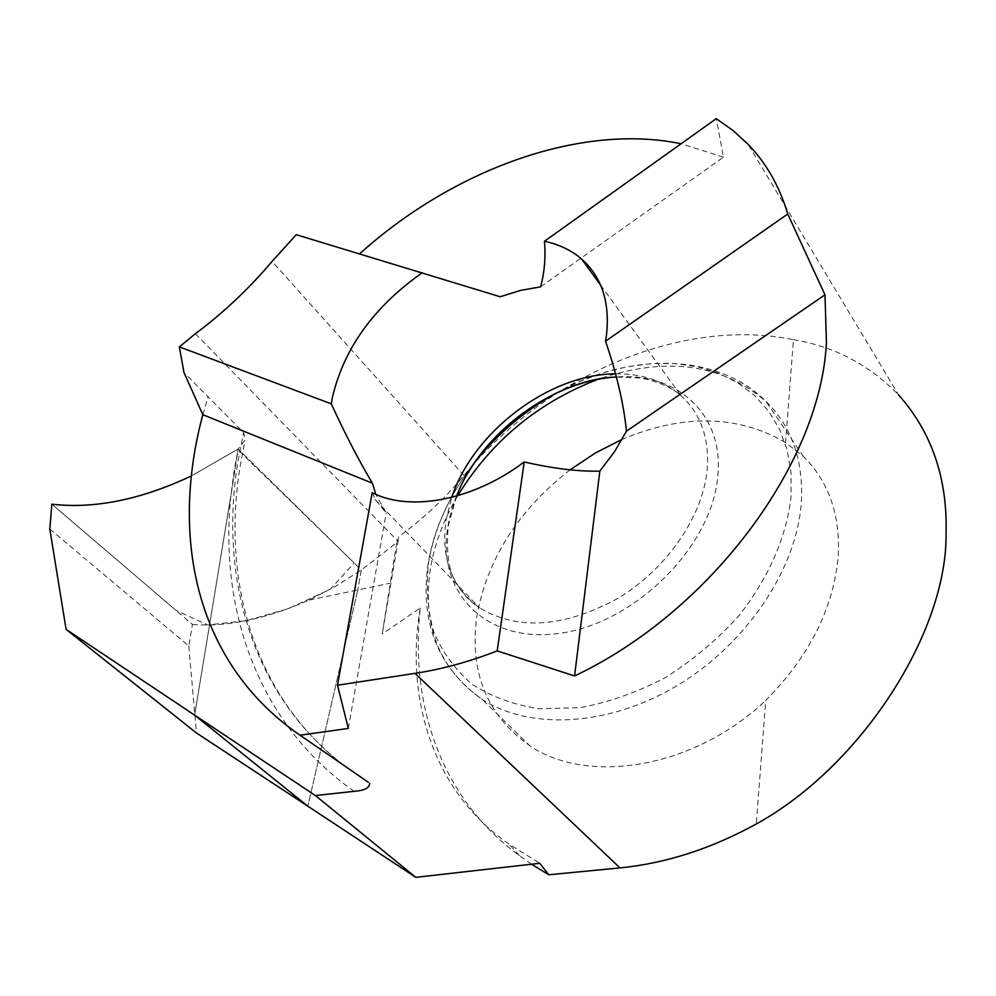 <?xml version="1.0" encoding="UTF-8"?>
<svg xmlns="http://www.w3.org/2000/svg" width="996" height="996" viewBox="0 0 996 996"><rect width="100%" height="100%" fill="white"/><g stroke="black" fill="none" stroke-linecap="round" stroke-linejoin="round"><path stroke-width="0.75" stroke-dasharray="4.98 3.74" d="M49.8 529.025L188.767 645.943L192.44 624.455L51.867 504.188L176.08 610.448L207.766 624.953L246.249 620.707L287.707 608.855L330.336 589.246L354.165 562.989L237.546 449.408L191.195 476.026L238.144 449.009L361.324 570.023L357.751 589.956L361.324 570.023L238.144 449.009L230.873 495.747L238.144 449.009L245.103 440.07L243.584 432.563L183.986 372.566M192.44 624.455C227.163 627.144 266.069 619.014 309.158 600.09L335.328 586.457L361.324 570.023L396.707 542.658L398.935 536.495C423.101 518.928 444.764 498.585 463.949 475.478C544.227 377.023 680.953 316.392 793.451 339.698L785.558 442.535L803.249 456.33C828.51 481.28 840.188 514.21 838.296 555.121C833.963 607.423 809.785 655.854 765.75 700.425L756.263 823.991M570.11 469.826C518.082 510.425 486.969 559.379 476.773 616.698C469.328 672.462 486.982 715.452 529.735 745.68C588.238 785.57 694.623 768.14 765.75 700.425M372.193 492.709L376.09 500.577L386.187 513.027L375.803 494.365M348.314 728.425L386.187 513.027M540.604 286.836L723.494 157.181L716.286 118.649M296.235 234.695L500.216 296.758M723.494 157.181L681.115 143.748M195.415 333.697L397.404 540.679M793.451 339.698C833.976 346.297 868.973 364.648 898.442 394.752M202.835 414.71L208.127 396.607M396.707 542.658L382.203 634.054L398.935 536.495M785.558 442.535C737.737 414.834 683.256 413.776 622.102 439.373M531.565 864.192L519.688 855.838C439.746 797.821 409.804 702.89 420.212 608.008L382.203 634.054M420.212 608.008C405.509 694.15 430.222 789.479 508.707 843.898L539.732 863.283M309.158 600.09L357.751 589.956L307.839 806.2L357.751 589.956L389.722 583.283M194.631 715.153L230.873 495.747L194.631 715.153M188.767 645.943L196.461 732.994M344.703 765.949C252.623 695.619 218.722 579.037 237.895 461.696L243.584 432.563M354.165 791.334C258.898 724.428 218.971 611.581 230.873 495.747L234.072 471.083L238.144 449.009M555.482 393.42L578.962 381.779L603.053 372.803L627.393 366.69L651.558 363.577L675.114 363.59L697.623 366.802L718.651 373.226L737.762 382.813L754.532 395.462L768.576 411.012L779.519 429.214L787.077 449.756L790.998 472.253L791.098 496.245C786.728 536.371 768.514 578.365 738.758 615.939C717.058 639.893 692.593 660.448 665.34 677.629C637.203 692.345 608.842 702.342 580.257 707.646L539.483 708.766C513.973 704.981 491.563 696.839 472.241 684.352C455.135 669.71 442.249 652.069 433.596 631.427C427.508 609.564 425.865 586.407 428.666 561.943C434.816 526.51 450.503 492.883 475.739 461.036M457.699 495.734C443.618 519.663 434.505 544.065 430.347 568.953C421.98 625.824 439.373 669.387 482.525 699.64C530.918 730.529 609.577 726.433 678.288 684.899C746.95 643.428 796.825 568.641 801.344 502.42C803.56 460.364 791.758 426.686 765.936 401.376C721.602 363.54 665.689 356.17 598.185 379.252M468.12 472.851C457.562 490.729 450.765 508.881 447.739 527.282C436.422 592.745 486.857 644.823 561.495 633.033C636.021 622.288 712.277 545.883 717.767 476.163C724.291 414.336 676.919 372.056 616.4 376.986M615.565 373.849C641.984 373.525 663.884 380.883 681.252 395.935C700.923 414 709.55 438.638 707.16 469.851C702.765 516.787 666.386 569.401 617.545 598.546C563.898 627.58 517.97 630.729 479.736 608.008C451.786 587.59 440.568 558.183 446.096 519.812L451.761 497.353M463.949 475.478L272.095 261.4M342.836 764.667C254.59 696.067 221.411 582.224 240.048 466.713L244.916 440.991M475.615 461.223C450.204 493.331 434.38 527.37 428.156 563.338C419.702 622.388 437.817 667.818 482.525 699.64L529.735 745.68M600.588 285.093L681.252 395.935C671.441 386.137 649.081 378.916 639.258 377.97L616.412 377.048M456.641 496.045L448.3 525.739C445.909 552.531 448.798 572.003 456.965 584.166C462.654 593.977 470.237 601.933 479.736 608.008L374.982 499.432M899.301 396.097L748.058 144.283M803.66 456.815L765.936 401.376C718.041 352.945 629.634 351.401 556.229 393.071M519.451 855.564L508.707 843.898"/><path stroke-width="1.49" d="M898.442 394.752C931.783 432.127 947.657 478.528 946.063 533.943C947.096 632.784 860.805 766.509 756.263 823.991C711.094 848.779 665.664 863.408 619.985 867.902L548.746 874.774L539.732 863.283L415.805 877.352L315.396 795.543L354.165 791.334C364.374 790.6 369.553 787.923 369.69 783.304M344.703 765.949L300.02 735.222C199.673 666.224 170.951 546.343 200.196 424.956L202.835 414.71L183.986 372.566L179.342 346.882L195.415 333.697C223.602 312.644 249.162 288.554 272.095 261.4L296.235 234.695L500.216 296.758L520.51 290.421L540.604 286.836C544.513 272.369 545.796 257.18 544.451 241.269C558.968 244.331 571.368 250.27 581.664 259.097C601.709 276.938 610 302.149 606.539 334.743L605.543 341.217C616.723 373.936 623.695 403.915 626.472 431.156L614.582 451.599L599.841 471.12C578.489 471.668 553.278 468.606 524.22 461.957C473 500.54 410.228 512.118 372.193 492.709L337.507 685.198L348.314 728.425L300.02 735.222M375.803 494.365L372.392 483.197C358.585 460.003 344.877 433.559 331.282 403.841L332.328 397.79C343.732 348.637 373.737 306.93 422.316 272.68M619.985 867.902L414.996 673.371C441.801 669.275 469.203 661.78 497.203 650.898L574.567 675.96C710.434 611.781 821.04 462.854 826.431 342.051L824.974 294.804L626.472 431.156M574.567 675.96L599.841 471.12M497.203 650.898L524.22 461.957M414.996 673.371L337.507 685.198M179.342 346.882L331.282 403.841M544.451 241.269L716.286 118.649L732.994 130.488L748.058 144.283C766.397 163.294 779.619 186.538 787.749 214.016L605.543 341.217M787.749 214.016L824.974 294.804M202.835 414.71L372.392 483.197M681.115 143.748C579.46 122.732 452.022 170.416 359.668 253.806M622.102 439.373L595.347 452.993L570.11 469.826M548.746 874.774L531.565 864.192M415.805 877.352L307.839 806.2L194.631 715.153L315.396 795.543M66.097 629.372L194.631 715.153L307.839 806.2L196.461 732.994L66.097 629.372L49.8 529.025L51.867 504.188C94.371 509.081 140.822 499.693 191.195 476.013C140.897 499.681 94.458 509.068 51.867 504.188M616.4 376.986C560.362 380.086 498.61 420.623 468.12 472.851M451.761 497.353C473.075 432.077 549.033 374.048 615.565 373.849M598.185 379.252C538.052 402.372 491.215 441.203 457.699 495.734M475.739 461.036C497.925 433.509 524.506 410.962 555.482 393.42M368.346 782.308L342.836 764.667M616.412 377.048C556.254 378.492 480.172 433.235 456.641 496.045M600.588 285.093L581.664 259.097M556.229 393.071C524.892 410.663 498.012 433.385 475.615 461.223"/></g></svg>
